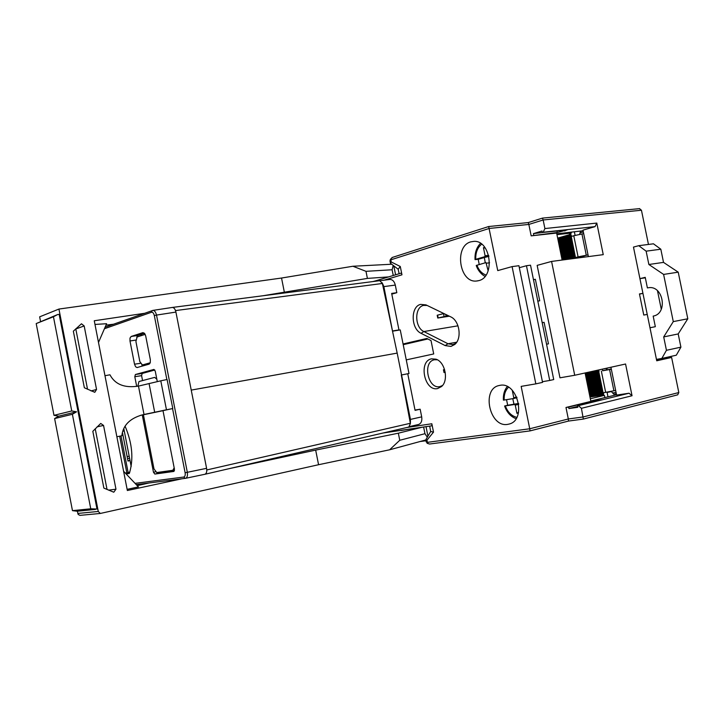 <?xml version="1.0" encoding="UTF-8"?>
<svg xmlns="http://www.w3.org/2000/svg" width="724" height="724" viewBox="0 0 724 724"><rect width="100%" height="100%" fill="white"/><g stroke="black" fill="none" stroke-linecap="round" stroke-linejoin="round"><path stroke-width="1.09" d="M94.799 392.308L84.355 387.765L73.341 331.176L81.459 323.791L84.174 325.936L96.545 389.476L94.799 392.308M108.555 490.13L115.967 489.198L113.777 492.211L103.867 488.094L92.826 431.305L100.736 423.44L103.55 425.441L97.061 426.843M445.169 345.583L450.952 346.425L454.663 344.534C462.229 338.769 459.613 320.56 450.663 316.822L425.965 304.885L420.653 304.388C410.463 306.433 410.834 328.805 421.069 333.312L445.169 345.583L448.002 343.764L452.844 344.588L455.767 343.429M456.69 342.208L448.002 343.764L423.884 331.547C414.599 327.492 414.282 307.248 423.522 305.41L427.115 305.438M160.719 471.985L161.561 472.491L174.457 470.7M172.783 408.526L166.466 409.793L160.791 380.815L167.09 379.503L172.783 408.526L162.99 410.662L174.466 469.306L173.878 471.433L154.855 474.066L153.479 472.265L142.284 415.015M205.254 474.111L204.738 474.311L205.254 474.111C206.621 473.152 207.073 471.224 206.593 468.328L175.914 312.08L156.511 315.085C155.769 312.098 154.574 310.533 152.954 310.388L105.116 327.167M175.914 312.08C175.262 309.257 174.14 307.709 172.538 307.447L172.538 307.447M171.986 307.501L152.954 310.388L152.094 310.623L151.47 312.252C152.764 312.062 153.714 313.166 154.312 315.555L166.855 379.548M77.35 511.216L78.183 514.483L80.102 515.379M422.201 427.214L398.345 433.196L315.673 450.102L318.569 464.718L100.328 513.452L98.265 511.452L58.934 309.058L39.648 316.831L40.517 321.329M137.225 485.65L148.891 483.008M127.125 489.352L138.429 486.917L123.605 471.261M315.673 450.102L228.902 468.718M182.068 478.763L127.352 490.51L94.265 320.759L144.447 313.32M412.942 428.59L400.942 430.518M318.569 464.718L389.621 449.794L425.821 439.966M426.02 426.653L427.929 436.183M427.305 437.242L424.952 433.694L399.757 440.283L389.621 449.794M423.612 427.006L424.952 433.694M398.345 433.196L399.757 440.283M388.58 276.912L367.403 278.405L263.301 295.7M284.423 292.568L281.536 278.034L352.923 266.251L365.991 271.328L392.109 269.762L393.213 265.4M58.934 309.058L281.536 278.034M115.967 489.198L103.55 425.441M57.658 314.542L59.16 314.361L96.998 509.044L90.753 508.791L72.391 414.273L76.554 411.802L71.748 410.961L53.449 316.759L57.658 314.542L36.2 323.574L53.992 415.341L58.725 416.155L54.617 418.572L72.472 510.646L77.169 511.234L95.523 509.397M105.994 325.139L113.469 324.225M375.313 280.93L372.923 281.564M415.015 410.065L420.164 409.214L415.069 410.345L407.748 373.747L408.988 373.53L407.748 373.765L408.997 373.521L400.254 329.918L408.997 373.521M420.164 409.214L421.694 416.861C422.246 420.87 421.232 423.404 418.653 424.463L418.436 424.508M406.843 427.504L431.839 423.757L433.522 432.165L430.69 431.486L425.793 439.803L426.219 441.948L428.237 443.667M426.219 441.948L427.386 442.346L426.952 440.183L433.459 432.174M585.082 372.969L590.865 401.395L565.987 407.476L568.322 418.979L529.733 428.771L530.013 430.898L429.567 444.029L428.165 443.613L427.386 442.346L529.733 428.771L521.162 386.381L535.832 383.874L512.094 266.604L497.75 270.604L488.673 226.549M384.064 280.188L401.965 274.803L400.281 266.486L391.25 261.979L390.815 259.835L389.992 261.12L390.842 258.875L390.815 259.835L489.225 228.449L528.846 224.431L528.221 222.576M389.566 279.482L390.001 279.428C392.598 279.554 394.363 281.437 395.295 285.084L396.824 292.695L391.802 294.125M431.585 358.833C418.201 360.977 424.354 391.666 437.558 388.58L441.531 386.544C448.916 380.516 445.142 361.9 435.993 359.185L431.585 358.833M470.799 241.861L473.894 241.373C490.972 240.042 495.406 277.256 478.627 280.659L476.546 281.021C459.378 283.211 453.921 246.169 470.799 241.861M499.759 385.385C517.307 381.15 526.909 419.811 509.307 424.011L507.633 424.382C489.623 427.775 481.125 388.888 499.108 385.521L499.759 385.385M403.512 343.882L426.861 338.461L431.033 340.588L433.712 353.946L406.698 359.783M396.824 292.695L391.657 293.41L398.96 329.9L396.137 330.596L400.254 329.918M204.973 474.256L408.834 427.042L410.399 423.513L410.454 419.413L401.558 374.96L407.748 373.747M171.995 307.492L379.539 280.713M382.2 282.812L383.874 286.604L392.48 330.986L382.381 283.473L379.747 280.686M401.558 374.96L397.177 353.104L191.236 390.1M397.177 353.104L392.48 330.986M392.526 331.194L396.137 330.596M392.743 330.922L398.96 329.9M427.866 338.968L403.648 344.579M401.295 375.005L410.399 423.513M135.053 483.351L183.76 477.044C185.009 476.627 185.471 475.188 185.118 472.718L187.326 472.301C187.787 475.577 187.217 477.578 185.615 478.302L204.838 474.283L185.661 478.293M154.809 370.009L142.194 373.457L135.397 374.516L134.8 376.715L136.7 386.417M135.397 374.516L153.922 369.43L155.253 371.159L157.316 381.702M130.012 338.054L129.985 340.986L134.519 364.19L135.623 366.778L137.062 367.557L149.09 364.163L150.293 362.597L150.339 359.629L145.696 335.927L144.556 333.321L142.918 332.624L131.162 336.47L130.012 338.054M126.139 473.939L129.315 473.478C133.759 459.152 132.356 443.387 125.098 426.201M160.791 380.815L138.465 386.091C124.6 388.254 115.098 384.489 109.958 374.806L104.971 375.702M166.466 409.793L144.013 414.49L138.465 386.091M140.809 415.268L145.587 414.209M162.99 410.68L140.329 415.404M174.176 467.794L172.855 470.283L156.755 472.546L153.995 468.935L143.415 414.789M137.832 386.218L138.963 381.53L154.683 377.385L156.818 379.168M142.194 373.457L141.596 375.656L142.556 380.58M149.117 383.82L154.71 412.363M116.872 436.753L121.849 435.767C122.953 425.413 129.786 418.445 142.347 414.861L144.013 414.49M130.021 460.5L128.012 461.07L122.419 432.4M130.003 460.41L127.949 460.736M119.677 436.201L126.836 472.872L129.723 472.347M129.822 472.048L128.148 472.582L120.998 435.938M126.836 472.872L125.333 473.089M129.189 456.238L127.134 456.582M124.257 430.943L122.745 431.251M131.18 466.437L123.795 428.572M125.37 473.125L125.831 473.016M136.709 337.212L137.904 335.447L131.162 336.47M142.583 366L141.823 364.887M144.528 333.293L137.904 335.447M149.796 363.647L148.402 364.018M150.239 362.769L142.402 364.977L139.85 361.629L135.913 341.493L137.108 336.986L145.198 334.361M391.693 264.233L352.923 266.251M367.403 278.405L365.991 271.328M393.259 275.5L392.109 269.762M395.594 274.794L393.802 265.862M390.815 258.975L390.037 260.142M392.426 257.427L390.842 258.875M648.46 244.441L641.446 210.232L543.154 219.978L542.466 218.132M641.446 210.232L639.41 208.648M579.544 257.21L583.689 256.423M588.377 256.604L582.983 230.151L595.056 226.621L596.802 223.073L603.246 254.649L551.579 261.427L537.154 265.373L559.969 377.81L574.711 375.267L625.563 364.009L632.043 395.747L629.056 393.223L616.604 395.096L610.929 367.249M531.172 235.861L528.846 224.431L543.154 219.978L544.901 228.558L543.19 232.241L542.321 232.504L567.091 229.96L557.263 232.504L531.172 235.861L556.629 233.056L562.114 260.043M556.783 233.825L583.11 230.757M542.186 322.66L544.095 322.325L548.466 343.855L546.557 344.226M533.452 279.582L535.371 279.31L539.733 300.804L537.814 301.112M533.724 235.092L533.425 233.608L542.023 231.01L542.321 232.504M649.98 327.755L647.247 314.415L643.772 315.058L639.455 293.935L642.939 293.356L633.473 247.092L638.749 245.68L646.134 251.165L648.867 264.495L663.609 274.423L673.284 321.61L663.7 336.922L666.442 350.298L661.836 358.443L656.451 359.385L649.98 327.755L655.338 326.687L653.166 316.107C668.152 313.782 663.383 285.057 648.442 287.727L647.392 287.917L645.229 277.346L639.926 278.631L645.319 277.799M551.579 261.427L574.711 375.267M577.517 405.784L601.662 399.784L591.626 401.458L568.63 407.087L568.928 408.571L577.824 407.286L577.517 405.784L578.413 405.657L581.417 408.309L583.336 419.069L568.476 421.069L530.013 430.889M583.345 419.06L677.691 394.833L678.813 392.544L671.619 357.448L656.74 360.787L656.451 359.385M661.284 309.275L657.483 290.731M647.229 314.415L642.939 293.356M639.491 294.143L642.921 293.365M648.749 287.69L647.392 287.917M661.836 358.443L676.297 355.213L680.913 347.149L678.198 333.936L687.8 318.777L678.225 272.17L663.519 262.387L660.822 249.21L653.455 243.807L638.749 245.68M574.349 231.725L575.1 235.391M579.653 257.744L579.499 257.002L587.408 255.02L578.078 256.866L573.779 235.743L571.544 236.395L570.648 234.341L569.471 234.395L571.354 233.047L556.955 234.648M579.499 257.002L575.833 257.473L578.078 256.866M575.987 258.224L575.833 257.473M574.838 258.377L570.286 236.015L571.118 235.771L575.634 258.269M573.399 258.568L568.892 236.422L569.725 236.178L574.259 258.45M558.711 239.472L557.96 239.608L558.693 239.391L562.874 259.943M563.435 259.871L559.236 239.228L560.059 238.992L564.286 259.762M564.847 259.69L560.611 238.829L561.426 238.594L565.697 259.572M566.268 259.5L561.978 238.431L562.801 238.196L567.118 259.391M567.688 259.319L563.353 238.033L564.186 237.789L568.539 259.201M569.109 259.129L564.738 237.635L565.562 237.391L569.96 259.02M571.96 258.758L567.498 236.829L568.331 236.585L572.82 258.64M570.539 258.939L566.114 237.228L566.946 236.992L571.39 258.83M588.078 255.138L587.408 255.02M573.779 235.743L583.689 233.617M571.164 232.078L571.354 233.047M479.207 264.522L478.229 259.31L484.329 257.518L485.261 262.776M480.501 243.345C476.501 247.472 474.682 252.893 475.044 259.626L478.229 259.31M484.745 247.3L483.46 247.689L485.342 248.115M483.46 247.689L485.098 255.798L484.7 256.694L475.74 259.337C475.505 252.658 477.487 247.599 481.668 244.169M488.139 270.848L485.985 262.577L476.229 265.473C478.564 272.577 484.329 276.297 485.089 276.287M488.917 256.387L484.329 257.518M475.044 259.626L475.74 259.337M582.585 230.82L580.494 231.418L579.634 234.386M582.892 256.242L584.521 257.111M583.345 231.915L580.005 232.893M571.136 235.861L570.286 236.015M569.743 236.268L568.892 236.422M560.077 239.074L559.236 239.228M561.444 238.676L560.611 238.829M562.819 238.277L561.978 238.431M564.204 237.879L563.353 238.033M565.58 237.481L564.738 237.635M568.349 236.676L567.498 236.829M566.964 237.074L566.114 237.228M535.371 279.31L533.498 279.799M429.567 444.029L530.013 430.907L568.512 421.069L568.322 418.979L583.173 416.952L678.813 392.544M662.089 358.389L656.541 359.801M671.619 357.448L665.673 358.48L665.528 357.792M607.4 368.235L603.164 368.969M606.531 369.901L602.658 370.688M589.825 396.29L603.662 394.173L603.364 394.987L602.223 395.304L604.413 395.358L604.875 397.639M604.413 395.358L590.332 398.779M603.662 394.173L603.382 392.761L615.029 390.562M607.038 392.191L607.988 396.87M602.341 369.149L602.676 370.779L611.282 368.996M607.083 392.444L611.49 391.539M665.673 358.48L656.677 360.498M680.913 347.149L666.442 350.298M678.198 333.936L663.7 336.922M687.8 318.777L673.284 321.61M678.225 272.17L663.609 274.423M663.519 262.387L648.867 264.495M660.822 249.21L646.134 251.165M445.233 372.308L444.02 372.543L443.459 369.747L444.427 372.471M444.572 369.53L443.866 369.665M615.69 390.616L615.074 390.553M602.676 370.779L610.712 369.34M599.065 371.584L598.712 369.955M597.78 371.077L598.639 370.923L603.237 393.512L602.377 393.648L597.78 371.077M596.35 371.322L597.21 371.177L601.798 393.729L600.938 393.865L596.35 371.322M585.137 373.258L585.888 373.132L590.44 395.476L589.68 395.594L590.431 395.44M586.449 373.032L587.291 372.887L591.843 395.259L591.001 395.394L586.449 373.032M587.852 372.788L588.702 372.643L593.255 395.042L592.413 395.177L587.852 372.788M589.264 372.543L590.105 372.398L594.676 394.824L593.825 394.96L589.264 372.543M590.675 372.299L591.526 372.154L596.087 394.607L595.237 394.743L590.675 372.299M592.087 372.055L592.938 371.91L597.517 394.39L596.657 394.526L592.087 372.055M594.929 371.566L595.78 371.421L600.368 393.956L599.508 394.082L594.929 371.566M593.508 371.81L594.359 371.665L598.938 394.173L598.087 394.308L593.508 371.81M518.565 412.209L516.909 413.295L515.262 405.141L514.556 404.481L504.592 406.001L507.687 405.25L506.529 399.657M512.266 390.29L513.769 397.729L513.397 398.553L504.148 400.046C503.913 394.607 505.361 390.345 508.501 387.24M516.909 413.295L518.375 413.078M507.687 405.25L518.628 403.449M507.234 386.553C504.347 390.182 503.071 394.707 503.406 400.128L504.148 400.046M602.377 393.648L603.228 393.467M600.938 393.865L601.789 393.693M591.001 395.394L591.834 395.223M592.413 395.177L593.246 395.005M593.825 394.96L594.666 394.788M595.237 394.743L596.078 394.571M596.657 394.526L597.508 394.345M599.508 394.082L600.359 393.91M598.087 394.308L598.929 394.127M607.436 368.027L606.097 370.136M611.246 391.403L613.726 394.164L616.332 393.766L613.726 394.164M616.061 392.426L612.622 392.96M616.54 394.779L590.784 400.996M568.63 407.087L565.987 407.476M577.652 406.426L568.928 408.571M448.265 315.664L437.758 318.026L449.36 316.189M443.866 313.537L437.196 315.239L437.758 318.026M437.287 359.774L434.436 359.765C422.3 361.683 427.866 389.449 439.821 386.625L442.482 385.53M426.952 440.183L425.793 439.803M429.676 426.11L430.69 431.486M431.839 423.757L431.92 425.784L383.15 432.988L431.92 425.784M430.753 431.477L433.477 432.174M399.132 273.726L398.164 269.247L400.263 266.477L398.227 269.238M389.992 261.12L390.426 263.237L398.164 269.247M390.426 263.237L391.25 261.979M401.268 273.084L401.829 274.161M544.095 322.325L542.204 322.741M559.661 230.621L549.082 231.771M544.955 232.214L533.425 233.608M535.832 383.874L542.557 382.381L518.927 265.708L512.094 266.604M530.529 265.192L553.724 379.566L549.715 380.453L526.457 265.726L530.529 265.192M542.421 381.702L549.715 380.453M519.325 267.699L526.457 265.726M94.98 324.433L106.609 323.719L98.491 342.452M54.617 418.572L72.391 414.273M76.554 411.802L58.725 416.155M71.748 410.961L53.992 415.341M36.2 323.574L53.449 316.759M90.753 508.791L72.472 510.646M107.034 489.469L95.224 428.78M87.541 389.277L75.776 328.805M457.984 325.818L423.884 331.547L421.069 333.312M154.855 474.066L161.561 472.491M155.307 471.831L153.479 472.265M77.785 513.443L98.265 511.452M410.454 419.413L421.694 416.861M382.381 283.473L175.498 310.587M395.295 285.084L383.874 286.604M206.783 469.957L410.363 423.278M185.226 478.365L136.257 484.618L185.208 478.365L183.76 477.044M151.47 312.252L104.437 328.723M185.118 472.718L172.547 408.571M154.312 315.555L156.511 315.085L187.326 472.301L206.593 468.328M134.8 376.715L141.596 375.656M129.587 458.256L127.533 458.6M129.985 340.986L135.768 340.09M140.411 363.321L134.519 364.19M146.737 364.824L146.429 364.335M141.578 334.253L141.289 335.628M142.574 364.95L148.646 363.973M595.056 226.621L543.19 232.241M544.901 228.558L596.802 223.073M632.043 395.747L581.417 408.309M571.254 234.992L557.815 238.911M581.96 234.024L586.268 255.165M557.661 238.133L570.648 234.341M485.098 255.798L488.664 255.373M486.03 275.02C481.876 273.6 478.845 270.324 476.926 265.183M488.872 256.187L484.7 256.694M489.587 262.794L486.582 263.174M419.974 441.549L425.983 440.744L420.011 441.54M603.364 394.987L589.979 397.033M609.59 369.584L613.916 390.824M605.68 392.408L601.363 371.186M598.775 370.172L593.988 371.005M513.769 397.729L516.719 397.051M516.818 417.341C511.578 416.056 507.75 412.246 505.334 405.92M512.782 398.653L513.977 404.264M514.556 404.481L518.637 403.53M516.999 397.729L513.416 398.544L516.999 397.729M518.755 404.318L515.262 405.141M578.413 405.657L629.056 393.223M591.798 402.282L591.626 401.458M445.767 314.451L446.075 316.008M444.074 316.415L443.513 313.619M437.595 315.112L438.156 317.899M557.263 232.504L556.973 231.056M564.467 230.105L564.639 230.947M565.209 230.784L565.064 230.033M84.174 325.936L75.803 328.986M91.052 390.951L96.545 389.476M100.328 513.452L79.893 515.37M418.653 424.463L409.657 426.545M390.001 279.428L380.109 280.704M204.901 474.274L408.834 427.042M146.167 364.987L146.013 364.407M141.243 334.361L140.7 335.827M142.501 364.968L148.474 364.009M392.01 257.545L488.7 226.522L528.267 222.576L542.52 218.096M542.538 218.105L639.726 208.612M582.539 230.82L580.494 231.418M428.165 443.613L427.042 443.224M677.691 394.833L583.336 419.069L568.503 421.069M504.592 406.001C506.881 412.399 510.701 416.626 516.04 418.689M499.56 385.421L499.108 385.521M401.331 273.057L373.448 281.5M477.931 280.831L476.546 281.021"/></g></svg>
